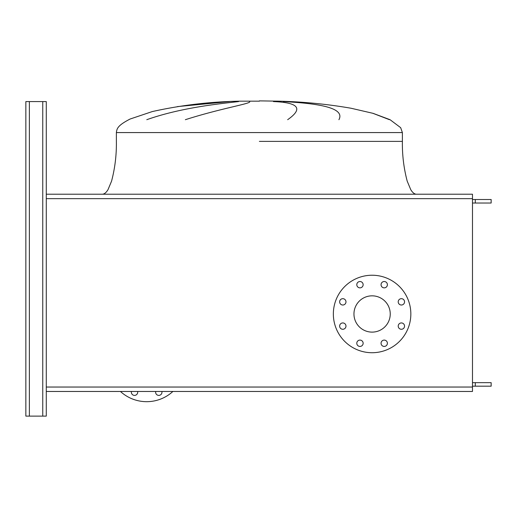 <?xml version="1.0" encoding="UTF-8"?>
<svg xmlns="http://www.w3.org/2000/svg" width="517" height="517" viewBox="0 0 517 517"><rect width="100%" height="100%" fill="white"/><g stroke="black" fill="none" stroke-linecap="round" stroke-linejoin="round"><path stroke-width="0.78" d="M339.637 301.844A3.173 3.173 0 0 0 342.81 305.017A3.173 3.173 0 0 0 345.976 301.844A3.173 3.173 0 0 0 342.81 298.677A3.173 3.173 0 0 0 339.637 301.844M339.637 326.111A3.173 3.173 0 0 0 342.81 329.277A3.173 3.173 0 0 0 345.976 326.111A3.173 3.173 0 0 0 342.81 322.938A3.173 3.173 0 0 0 339.637 326.111M356.795 343.262A3.173 3.173 0 0 0 359.961 346.435A3.173 3.173 0 0 0 363.134 343.262A3.173 3.173 0 0 0 359.961 340.096A3.173 3.173 0 0 0 356.795 343.262M381.055 343.262A3.173 3.173 0 0 0 384.228 346.435A3.173 3.173 0 0 0 387.395 343.262A3.173 3.173 0 0 0 384.228 340.096A3.173 3.173 0 0 0 381.055 343.262M398.213 326.111A3.173 3.173 0 0 0 401.386 329.277A3.173 3.173 0 0 0 404.553 326.111A3.173 3.173 0 0 0 401.386 322.938A3.173 3.173 0 0 0 398.213 326.111M398.213 301.844A3.173 3.173 0 0 0 401.386 305.017A3.173 3.173 0 0 0 404.553 301.844A3.173 3.173 0 0 0 401.386 298.677A3.173 3.173 0 0 0 398.213 301.844M381.055 284.686A3.173 3.173 0 0 0 384.228 287.859A3.173 3.173 0 0 0 387.395 284.686A3.173 3.173 0 0 0 384.228 281.519A3.173 3.173 0 0 0 381.055 284.686M356.795 284.686A3.173 3.173 0 0 0 359.961 287.859A3.173 3.173 0 0 0 363.134 284.686A3.173 3.173 0 0 0 359.961 281.519A3.173 3.173 0 0 0 356.795 284.686M372.098 275.231A38.743 38.743 0 0 1 410.841 313.974A38.743 38.743 0 0 1 372.098 352.723A38.743 38.743 0 0 1 333.349 313.974A38.743 38.743 0 0 1 372.098 275.231M372.098 332.114A18.14 18.14 0 0 1 353.958 313.974A18.14 18.14 0 0 1 372.098 295.834A18.14 18.14 0 0 1 390.238 313.974A18.14 18.14 0 0 1 372.098 332.114M472.48 198.651L472.48 387.039L46.278 387.039L46.278 391.466L472.48 391.466L46.278 391.466L46.278 416.127L46.278 101.578L46.278 198.651L472.48 198.651L472.48 194.218L46.278 194.218L46.278 115.672M472.48 387.039L472.48 391.466M161.873 391.466A3.173 3.173 0 0 1 158.797 395.395A3.173 3.173 0 0 1 155.72 391.466M137.612 391.466A3.173 3.173 0 0 1 134.536 395.395A3.173 3.173 0 0 1 131.454 391.466M120.448 391.466A38.743 38.743 0 0 0 172.878 391.466M416.476 194.218C414.511 194.205 412.611 192.692 410.769 189.694L407.196 181.131C403.771 168.122 402.168 154.867 402.388 141.38L402.388 132.578L116.377 132.578C116.894 128.326 117.947 125.314 130.103 119.026L152.334 111.556C181.183 105.145 210.406 101.681 239.991 101.17L259.379 101.17M229.432 101.578L177.325 106.612L227.965 101.649M146.783 119.698C181.305 107.465 220.475 103.691 238.57 101.578M249.627 101.578C251.973 103.562 221.593 108.105 185.357 119.698M389.456 119.698L372.757 113.255M287.659 119.698C303.466 108.596 298.729 102.56 273.441 101.578M283.303 101.578C320.501 103.562 345.156 108.105 338.926 119.698M471.071 194.218L47.687 194.218M25.85 412.605L25.85 101.578L46.278 101.578L46.278 108.622M25.85 105.1L25.85 416.127L46.278 416.127L46.278 404.85M46.278 397.806L46.278 391.466M472.48 382.664L491.15 382.664L491.15 386.186L472.48 386.186M475.297 382.664L475.297 386.186M472.48 199.504L491.15 199.504L491.15 203.026L472.48 203.026M475.297 199.504L475.297 203.026M259.379 141.38L402.388 141.38L259.379 141.38M42.756 416.127L42.756 101.578M29.372 416.127L29.372 101.578M116.377 132.578L116.377 141.38C116.59 154.867 114.987 168.122 111.569 181.131L107.988 189.694C106.153 192.692 104.247 194.205 102.282 194.218M259.379 100.873L278.766 101.17C303.059 101.746 327.171 104.104 351.095 108.253L373.08 113.346L390.057 119.698L400.669 127.673L402.388 132.578M491.15 382.664L491.15 386.186M491.15 199.504L491.15 203.026"/></g></svg>
